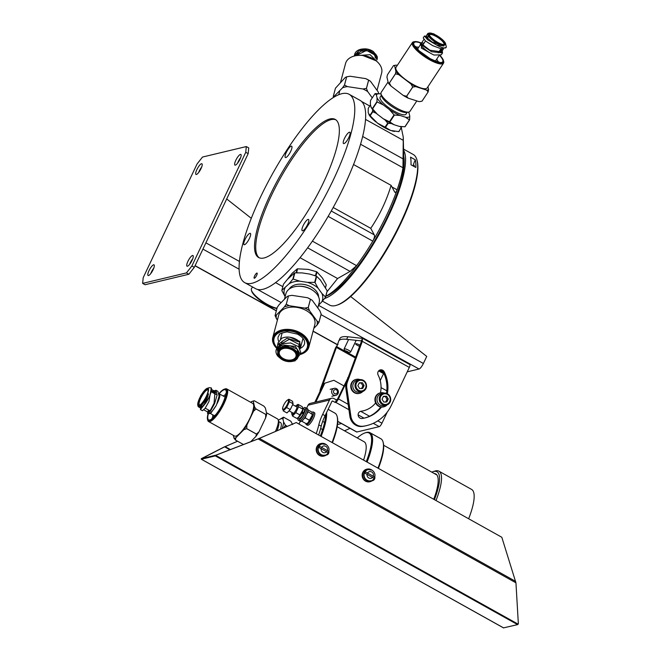 <?xml version="1.0" encoding="UTF-8"?>
<svg xmlns="http://www.w3.org/2000/svg" width="661" height="661" viewBox="0 0 661 661"><rect width="100%" height="100%" fill="white"/><g stroke="black" fill="none" stroke-linecap="round" stroke-linejoin="round"><path stroke-width="0.99" d="M373.085 480.423A49.525 13.071 -60.8 0 0 373.787 478.977A49.525 13.071 -60.8 0 0 373.903 478.738A6.461 6.056 76.5 0 1 362.732 476.804A6.461 6.056 76.5 0 1 371.829 470.029M378.381 468.368A49.525 13.071 -60.8 0 0 383.339 443.143L383.116 442.226A50.244 13.261 -60.8 0 0 380.885 438.788L370.003 432.707A50.244 13.261 -60.8 0 0 365.897 432.616L365.004 432.905A49.525 13.071 -60.8 0 0 357.254 437.929M377.968 468.137A50.244 13.261 -60.8 0 0 383.116 442.226M367.086 462.064A50.244 13.261 -60.8 0 0 370.003 432.707M366.293 461.626A49.525 13.071 -60.8 0 0 365.004 432.905M363.575 460.106A39.478 10.419 -60.8 0 0 364.145 441.771L337.184 426.725M327.137 454.776A49.525 13.071 -60.8 0 0 327.839 453.33A49.525 13.071 -60.8 0 0 327.955 453.091M332.433 442.721A49.525 13.071 -60.8 0 0 337.391 417.496L337.168 416.579A50.244 13.261 -60.8 0 0 334.937 413.142L328.12 409.333M332.02 442.49A50.244 13.261 -60.8 0 0 337.168 416.579M321.139 436.417A50.244 13.261 -60.8 0 0 326.592 412.538M320.345 435.979A49.525 13.071 -60.8 0 0 325.658 414.505M292.633 424.519L290.832 421.239L283.577 417.19A22.251 5.875 -60.8 0 0 283.42 417.231L279.396 419.611M287.328 426.337L285.412 425.263A22.251 5.875 -60.8 0 1 285.321 425.585L286.957 426.494M282.115 428.576A19.764 5.214 -60.8 0 0 283.61 421.982L285.412 425.263M283.255 428.08L285.321 425.585M283.61 421.982L282.958 419.124L283.577 417.19M282.958 419.124A19.764 5.214 -60.8 0 0 279.289 419.685A19.764 5.214 -60.8 0 0 278.661 420.148L278.347 420.47M280.438 429.295A15.509 4.09 -60.8 0 0 280.52 422.553L278.595 421.478M276.992 430.782A15.509 4.09 -60.8 0 0 278.785 422.263L278.256 420.065A17.227 4.544 -60.8 0 0 277.488 418.892L266.457 412.728M275.439 431.451A17.227 4.544 -60.8 0 0 278.256 420.065M225.186 397.096L219.287 393.807A10.766 2.842 -60.8 0 1 216.998 403.722A10.766 2.842 -60.8 0 0 219.287 393.799A10.766 2.842 -60.8 0 0 219.13 393.733A10.766 2.842 -60.8 0 1 219.287 393.807L219.13 393.708M208.455 412.249A10.766 2.842 -60.8 0 1 208.355 409.894A10.766 2.842 -60.8 0 0 208.273 410.522L208.165 412.257L210.553 409.977L214.081 403.227L215.032 391.428L211.842 392.006M201.217 405.912L200.911 408.209L204.489 403.995L208.529 393.873L205.67 403.07L200.423 409.58L201.093 405.837M197.779 405.201A10.047 2.652 -60.8 0 0 204.761 399.566A10.047 2.652 -60.8 0 0 208.008 388.329A10.047 2.652 -60.8 0 0 207.207 388.321A10.047 2.652 -60.8 0 0 200.812 395.815A10.047 2.652 -60.8 0 0 197.779 405.201L198.003 406.11A10.766 2.842 -60.8 0 0 198.482 406.854A10.766 2.842 -60.8 0 0 203.282 403.317A10.766 2.842 -60.8 0 0 208.529 393.873M215.949 392.634L214.172 393.411L215.949 392.634M205.67 403.07A12.204 3.222 -60.8 0 0 211.289 387.908L209.231 387.66L207.207 388.321M211.289 387.908L208.926 401.582L205.017 408.473L202.415 410.688L200.423 409.58M213.288 392.915L215.312 391.618M211.9 391.353L215.949 390.296L217.94 391.403L219.08 396.245L216.511 404.887A12.204 3.222 -60.8 0 1 207.885 413.745A12.204 3.222 -60.8 0 1 207.48 413.299L208.273 410.522M215.949 390.296L217.097 395.03L214.627 403.532L210.504 411.109L207.48 413.299M208.793 412.604A10.766 2.842 -60.8 0 0 209.223 412.704M207.653 388.957A9.328 2.462 -60.8 0 0 200.349 397.079A9.328 2.462 -60.8 0 0 199.341 405.276A9.328 2.462 -60.8 0 0 205.274 398.31A9.328 2.462 -60.8 0 0 208.091 389.602A9.328 2.462 -60.8 0 0 207.653 388.957M208.157 390.139A8.618 2.272 -60.8 0 0 207.926 389.924A8.618 2.272 -60.8 0 0 201.729 396.369A8.618 2.272 -60.8 0 0 199.531 404.97A8.618 2.272 -60.8 0 0 199.837 405.053M265.606 417.95A20.929 5.519 -60.8 0 0 266.705 413.852L265.772 414.381A22.367 5.899 -60.8 0 1 265.763 414.406L265.606 417.95L258.98 431.848A20.929 5.519 -60.8 0 1 255.947 436.4L256.385 434.07A22.367 5.899 -60.8 0 0 256.402 434.037L246.735 428.634A22.367 5.899 -60.8 0 1 246.71 428.667L243.859 429.658A20.929 5.519 -60.8 0 0 246.892 425.097L246.735 428.634M258.98 431.848L256.402 434.037M266.705 413.852L265.383 408.011L263.896 406.135L254.229 400.74A22.367 5.899 -60.8 0 0 254.212 400.74L252.122 401.401A20.929 5.519 -60.8 0 0 251.362 401.723L250.767 402.326M235.903 437.714L235.473 440.052A22.367 5.899 -60.8 0 1 235.456 440.052L233.977 438.177A20.929 5.519 -60.8 0 0 235.903 437.714L243.859 429.658M246.892 425.097L253.518 411.2L256.088 409.01A22.367 5.899 -60.8 0 0 256.096 408.977L254.617 407.102L253.287 401.268L254.229 400.74M253.518 411.2A20.929 5.519 -60.8 0 0 254.617 407.102M253.287 401.268A20.929 5.519 -60.8 0 0 252.122 401.401M255.947 436.4L250.684 441.738M243.479 444.523L235.473 440.052M243.463 444.523L235.456 440.052M256.385 434.07L246.71 428.667M265.763 414.406L256.088 409.01L265.772 414.381M208.058 413.819A17.946 4.734 -60.8 0 0 207.488 419.314L207.711 420.231A18.665 4.924 -60.8 0 0 208.537 421.503L234.539 436.02A18.665 4.924 -60.8 0 0 247.933 422.123A18.665 4.924 -60.8 0 0 252.725 403.425L226.731 388.916A18.665 4.924 -60.8 0 0 225.459 388.808A18.665 4.924 -60.8 0 0 225.211 388.883L224.31 389.172A17.946 4.734 -60.8 0 0 219.097 393.477M233.333 435.343L233.977 438.177M208.537 421.503A18.665 4.924 -60.8 0 0 221.939 407.614A18.665 4.924 -60.8 0 0 226.731 388.916M207.488 419.314A17.946 4.734 -60.8 0 0 220.997 407.482A17.946 4.734 -60.8 0 0 224.55 389.098A17.946 4.734 -60.8 0 0 224.31 389.172M436.004 500.534A50.244 13.261 -60.8 0 0 438.921 471.177A50.244 13.261 -60.8 0 0 434.822 471.086L433.029 471.665A48.815 12.881 -60.8 0 0 431.815 472.144M468.657 518.753A50.244 13.261 -60.8 0 0 471.566 489.404L438.921 471.177M434.426 499.65A48.815 12.881 -60.8 0 0 433.029 471.665M433.756 499.278A46.303 12.22 -60.8 0 0 437.846 477.126A46.303 12.22 -60.8 0 0 434.285 473.524M316.206 433.666A43.072 11.361 -60.8 0 0 318.817 424.833A21.532 5.685 119.2 0 1 322.659 414.373L329.484 400.054A3.586 3.363 -103.5 0 1 334.012 398.591L336.432 399.938L337.465 399.137L348.14 377.58M387.296 412.018L381.967 423.197A3.586 0.95 119.2 0 1 379.249 426.642L356.857 432.005A3.586 0.95 119.2 0 1 356.618 431.988L337.746 421.454M318.627 435.012A43.072 11.361 -60.8 0 0 321.238 426.18A21.532 5.685 119.2 0 1 325.08 415.719L331.905 401.409A0.719 0.669 -103.5 0 1 332.814 401.111L335.226 402.458L336.432 399.938M335.226 402.458L335.714 402.342A3.586 0.95 -60.8 0 0 338.44 398.897L346.612 381.769M331.673 398.252L310.265 403.384A3.586 3.363 76.5 0 0 308.076 405.185L306.588 408.3M300.375 421.272A21.532 5.685 119.2 0 1 298.912 424.015M343.803 385.842L333.855 380.282L324.799 383.215L315.809 402.053M348.132 377.629L347.669 377.737M381.05 387.602L386.817 390.825M333.855 380.282L324.799 383.215M323.824 383.446L314.843 402.285M359.617 346.306A2.941 0.669 25.4 0 1 356.238 344.612A2.941 0.669 25.4 0 1 355.676 343.836A2.941 0.669 25.4 0 1 357.312 343.96A2.941 0.669 25.4 0 1 360.005 345.257M321.791 387.718L338.672 341.225A39.478 8.965 25.4 0 1 338.762 340.993A39.478 8.965 25.4 0 1 346.653 339.308L361.187 340.878L362.658 338.391L409.845 364.566A3.586 0.95 -61 0 1 409.316 367.409L362.327 341.34L347.397 382.033A11.485 10.766 76.5 0 0 346.802 387.85L350.884 416.256A11.485 10.766 76.5 0 0 363.195 426.221A40.197 37.677 76.5 0 0 366.847 425.544A40.197 37.677 76.5 0 0 391.386 405.259L409.316 367.409M383.777 373.168L380.215 380.571M338.762 340.993L339.961 338.465A39.478 8.965 25.4 0 1 347.851 336.78L362.385 338.349L362.327 341.34L361.36 341.572L346.422 382.273A11.485 10.766 76.5 0 0 345.827 388.081L349.909 416.488A11.485 10.766 76.5 0 0 362.22 426.452A40.197 37.677 76.5 0 0 365.88 425.775L366.847 425.544M361.187 340.878L361.36 341.572L361.327 340.96M355.345 357.956L336.54 347.521L335.565 347.752L338.052 344.174M341.415 423.503A32.372 30.34 -103.5 0 1 339.233 424.114A32.372 30.34 -103.5 0 1 337.523 424.469M349.958 428.27A40.197 37.677 -103.5 0 1 344.398 430.749M375.622 402.954A25.052 23.482 -103.5 0 1 363.319 410.82L362.352 411.051A25.052 23.482 -103.5 0 1 360.253 411.448M364.541 418.049A32.372 30.34 76.5 0 0 380.728 407.002M386.478 393.353A32.372 30.34 76.5 0 0 383.231 372.036A3.66 3.429 76.5 0 0 379.852 370.053M319.949 391.568A11.485 10.766 -103.5 0 1 320.635 388.453L335.565 347.752M341.307 423.437A32.372 30.34 -103.5 0 1 338.746 424.23M387.346 393.716A32.372 30.34 76.5 0 0 384.198 371.804A3.66 3.429 76.5 0 0 380.331 369.896A3.66 3.429 76.5 0 0 378.158 375.118A25.052 23.482 -103.5 0 1 380.43 392.865M363.319 410.82A25.052 23.482 -103.5 0 1 361.046 411.241A3.66 3.429 76.5 0 0 358.188 415.48A3.66 3.429 76.5 0 0 362.088 418.479A32.372 30.34 76.5 0 0 365.029 417.934A32.372 30.34 76.5 0 0 381.455 407.093M407.217 371.846L419.049 369.012A5.742 1.52 -61 0 0 423.387 363.492L426.742 356.411L350.636 296.508M251.279 218.304L226.698 198.953M235.341 165.143A6.098 1.611 119 0 1 234.928 165.11A6.098 1.611 119 0 1 236.481 158.995A6.098 1.611 119 0 1 240.852 154.443A6.098 1.611 119 0 1 239.637 159.921A6.098 1.611 119 0 1 235.341 165.143M187.451 266.218A6.098 1.611 119 0 1 187.038 266.185A6.098 1.611 119 0 1 188.583 260.07A6.098 1.611 119 0 1 192.954 255.518A6.098 1.611 119 0 1 191.748 260.996A6.098 1.611 119 0 1 187.451 266.218M148.518 275.546A6.098 1.611 119 0 1 148.097 275.513A6.098 1.611 119 0 1 149.65 269.399A6.098 1.611 119 0 1 154.021 264.846A6.098 1.611 119 0 1 152.815 270.324A6.098 1.611 119 0 1 148.518 275.546M196.408 174.471A6.098 1.611 119 0 1 195.995 174.438A6.098 1.611 119 0 1 197.54 168.315A6.098 1.611 119 0 1 201.911 163.763A6.098 1.611 119 0 1 200.704 169.249A6.098 1.611 119 0 1 196.408 174.471M142.644 283.395L143.197 277.661L197.077 163.953L202.506 157.045L246.305 146.56L245.752 152.294L191.872 266.003L186.443 272.902L142.644 283.395L145.065 284.742L188.864 274.249L194.293 267.35L248.172 153.633L248.734 147.899L246.305 146.56M237.58 163.184A6.098 1.611 119 0 1 240.621 157.706M189.682 264.268A6.098 1.611 119 0 1 192.723 258.781M150.749 273.588A6.098 1.611 119 0 1 153.79 268.11M198.647 172.513A6.098 1.611 119 0 1 201.688 167.035M186.443 272.902L188.864 274.249M191.872 266.003L194.293 267.35M245.752 152.294L248.172 153.633M215.626 455.264L215.321 455.892L201.415 459.221L201.275 458.701L216.031 455.115L258.534 438.706L296.268 422.536L501.815 537.269L515.944 582.812L518.356 623.877L517.613 624.62L503.55 627.859M201.836 458.56L224.616 446.836L229.879 449.769M237.539 441.218L223.872 447.125L201.275 458.701M216.073 455.156L258.137 438.912L515.944 582.812M237.58 441.242L224.616 446.836M296.268 422.536L258.137 438.912M374.638 477.391A3.231 3.024 -103.5 0 1 372.482 480.679M328.691 451.744A3.231 3.024 -103.5 0 1 326.534 455.032M374.812 476.87A3.231 3.024 -103.5 0 1 372.176 480.721M328.864 451.223A3.231 3.024 -103.5 0 1 326.228 455.074M320.973 443.514A6.461 6.056 76.5 0 0 316.388 451.248A6.461 6.056 76.5 0 0 323.981 456.065M325.881 444.382A6.461 6.056 76.5 0 0 316.784 451.157A6.461 6.056 76.5 0 0 327.963 453.066M319.519 446.241A5.552 5.205 -103.5 0 0 318.916 447.505L328.195 452.678A5.552 5.205 -103.5 0 0 328.79 451.413L319.519 446.241L328.79 451.413M324.691 455.165A5.742 5.379 -103.5 0 1 317.924 450.885A5.742 5.379 -103.5 0 1 322.014 444.002M360.088 379.612A7.18 6.726 76.5 0 0 356.296 379.356L355.808 379.472A7.18 6.726 76.5 0 0 350.941 388.024A7.18 6.726 76.5 0 0 359.154 393.435L359.642 393.32A7.18 6.726 76.5 0 0 362.906 391.37M356.296 379.356A7.18 6.726 76.5 0 0 351.429 387.908A7.18 6.726 76.5 0 0 359.642 393.32M331.979 390.155A3.586 3.363 76.5 0 0 335.838 395.336A3.586 3.363 76.5 0 0 338.275 391.056A3.586 3.363 76.5 0 0 331.979 390.155M333.673 390.709A2.157 2.016 76.5 0 0 335.614 393.873A2.157 2.016 76.5 0 0 337.176 390.593A2.157 2.016 76.5 0 0 333.673 390.709M312.554 414.637A5.172 1.363 119.2 0 1 310.967 418.958A5.172 1.363 119.2 0 1 308.117 422.586L312.554 414.637M307.712 411.415L312.397 414.521L311.843 412.067L307.96 409.903M308.142 412.142L306.836 413.869M305.969 415.637L305.357 417.967L303.961 418.81M309.621 420.346L305.357 417.967M302.366 420.619L302.019 421.346L306.283 423.726L307.489 423.023M287.799 399.955A5.453 1.438 119.2 0 1 286.411 406.061A5.453 1.438 119.2 0 1 282.569 408.614A5.453 1.438 119.2 0 1 284.247 404.045A5.453 1.438 119.2 0 1 287.254 400.219A5.453 1.438 119.2 0 1 287.799 399.955M283.288 410.894L286.948 412.943L290.286 409.572L286.626 407.531L283.288 410.894L282.743 408.432M290.286 409.572L293.071 403.747L289.411 401.698L286.626 407.531M293.071 403.747L292.526 401.285L288.865 399.236L289.411 401.698M287.403 400.12L288.865 399.236M403.714 156.145A83.625 22.119 119 0 1 404.168 159.532A83.625 22.119 119 0 1 376.464 237.638A83.625 22.119 119 0 1 325.807 296.252A86.137 22.78 119 0 0 327.302 295.417L327.55 295.277A86.137 22.78 -61 0 0 327.583 295.252A86.137 22.78 -61 0 0 356.585 265.664A86.137 22.78 119 0 0 372.796 241.133A86.137 22.78 -61 0 0 397.112 189.814A86.137 22.78 119 0 0 402.97 167.762A86.137 22.78 -61 0 0 403.755 157.946L403.268 137.174L401.359 127.928M244.71 282.627L255.609 288.675A107.669 28.481 -61 0 0 332.739 208.331A107.669 28.481 -61 0 0 360.071 100.365L349.173 94.316A107.669 28.481 -61 0 0 279.735 161.383A107.669 28.481 -61 0 0 239.811 274.91A107.669 28.481 -61 0 0 244.71 282.627A107.669 28.481 -61 0 0 321.849 202.291A107.669 28.481 -61 0 0 349.173 94.316M257.393 289.386L281.173 302.573M360.584 144.255L402.97 167.762L403.268 137.174M391.973 186.964L397.112 189.814C396.079 192.351 395.245 193.045 394.609 191.888L395.005 192.334M394.609 191.888L391.114 185.369C386.421 200.853 379.637 215.172 370.755 228.326L333.202 207.496M328.162 216.37L372.796 241.133C374.399 238.1 374.886 236.01 374.258 234.845L370.755 228.326M327.236 295.384L325.584 296.31M326.997 291.757L337.581 278.521L350.09 271.398L356.585 265.664L312.38 241.141M361.625 101.497L369.78 106.024M403.094 140.248L365.558 119.426M282.834 286.659L275.53 282.611M300.028 257.691L337.581 278.521M250.635 233.845A6.461 1.71 119 0 1 248.239 240.654A6.461 1.71 119 0 1 244.074 244.677A6.461 1.71 119 0 1 245.71 238.2A6.461 1.71 119 0 1 250.337 233.383A6.461 1.71 119 0 1 250.635 233.845M291.947 146.659A6.461 1.71 119 0 1 289.551 153.476A6.461 1.71 119 0 1 285.378 157.5A6.461 1.71 119 0 1 287.023 151.022A6.461 1.71 119 0 1 291.65 146.197A6.461 1.71 119 0 1 291.947 146.659M308.803 219.906A6.461 1.71 119 0 1 306.407 226.723A6.461 1.71 119 0 1 302.234 230.747A6.461 1.71 119 0 1 303.878 224.269A6.461 1.71 119 0 1 308.505 219.444A6.461 1.71 119 0 1 308.803 219.906M350.107 132.729A6.461 1.71 119 0 1 347.711 139.537A6.461 1.71 119 0 1 343.546 143.569A6.461 1.71 119 0 1 345.182 137.083A6.461 1.71 119 0 1 349.809 132.266A6.461 1.71 119 0 1 350.107 132.729M257.195 273.29A2.941 0.777 119 0 1 256.104 276.389A2.941 0.777 119 0 1 254.204 278.223A2.941 0.777 119 0 1 254.956 275.273A2.941 0.777 119 0 1 257.063 273.076A2.941 0.777 119 0 1 257.195 273.29M353.561 164.539L391.114 185.369M255.047 251.858A78.956 20.888 -61 0 0 258.641 257.517A78.956 20.888 -61 0 0 315.206 198.606A78.956 20.888 -61 0 0 335.243 119.426A78.956 20.888 -61 0 0 284.321 168.605A78.956 20.888 -61 0 0 255.047 251.858M335.829 119.798A78.956 20.888 -61 0 0 284.866 170.389A78.956 20.888 -61 0 0 256.253 252.527A78.956 20.888 -61 0 0 259.269 257.815M415.339 159.83A86.137 22.78 119 0 1 415.81 163.333A86.137 22.78 119 0 1 415.835 167.464L410.985 164.779A86.137 22.78 119 0 0 410.968 160.648A86.137 22.78 119 0 0 410.498 157.144L415.339 159.83A10.047 2.661 -61 0 0 413.175 165.994A2.157 0.57 119 0 1 414.158 165.267A2.157 0.57 119 0 1 414.05 166.481M403.549 149.105L413.183 154.451A86.137 22.78 119 0 1 417.05 160.375L417.273 161.284A85.418 22.59 119 0 1 417.843 165.225A85.418 22.59 119 0 1 389.387 245.272A85.418 22.59 119 0 1 337.573 304.952L336.68 305.242A86.137 22.78 119 0 1 329.616 305.101L322.436 301.119M403.574 150.221A86.137 22.78 119 0 1 405.515 157.624A86.137 22.78 119 0 1 376.82 238.357A86.137 22.78 119 0 1 324.568 298.532M417.05 160.375A86.137 22.78 119 0 1 417.628 164.341A86.137 22.78 119 0 1 388.932 245.066A86.137 22.78 119 0 1 336.68 305.242M276.959 308.447A16.508 4.487 -146.5 0 1 266.912 304.721A16.508 4.487 -146.5 0 1 251.593 290.939L251.37 290.03A17.227 4.685 -146.5 0 1 251.511 288.535L252.543 286.973M277.025 308.216A17.227 4.685 -146.5 0 1 267.35 304.407A17.227 4.685 -146.5 0 1 251.37 290.03M377.216 58.903L375.572 54.045L368.871 50.699L360.799 51.194L355.833 55.689L366.607 50.401L377.084 56.259A10.766 7.164 14.9 0 1 377.167 59.11A10.766 7.164 14.9 0 1 376.935 59.771M356.254 55.615A10.766 7.164 14.9 0 1 356.196 54.896M367.946 49.377L359.163 50.459L354.296 55.747L354.693 54.252A12.204 8.122 14.9 0 1 362.988 48.972A12.204 8.122 14.9 0 1 367.946 49.377L373.448 51.649L377.084 56.259M376.018 60.746L362.674 55.45M377.646 62.159L370.135 54.706L356.907 55.524M362.988 48.972L364.021 48.897A10.047 6.684 14.9 0 1 369.879 49.765A10.047 6.684 14.9 0 1 372.837 51.244L373.448 51.649M375.993 54.491A10.047 6.684 14.9 0 1 376.423 58.969M357.138 55.392A10.047 6.684 14.9 0 1 357.105 53.615M373.705 52.574A9.328 6.205 14.9 0 1 375.894 58.317M357.775 55.061A9.328 6.205 14.9 0 1 358.196 52.599M364.938 50.385A8.618 5.734 14.9 0 1 369.309 51.145A8.618 5.734 14.9 0 1 375.217 57.631M358.245 54.846L358.436 54.136A8.618 5.734 14.9 0 1 362.41 50.715M333.59 97.398L333.251 96.514A22.367 14.881 14.9 0 1 333.251 96.481L335.458 88.194L345.306 77.428L346.67 76.8A22.367 14.881 14.9 0 1 346.703 76.792L350.181 76.246L365.698 78.618L368.615 80.138A22.367 14.881 14.9 0 1 368.656 80.163L370.044 80.973A20.929 13.922 14.9 0 1 370.102 81.014M334.441 96.886A20.929 13.922 14.9 0 1 334.615 95.862L333.251 96.481M362.947 88.979A20.929 13.922 14.9 0 1 367.739 91.639L366.45 88.45A22.367 14.881 14.9 0 0 366.417 88.425L362.947 88.979L347.43 86.608A20.929 13.922 14.9 0 0 342.555 87.789L344.464 85.087A22.367 14.881 14.9 0 1 344.505 85.079L346.703 76.792M347.43 86.608L344.505 85.079M365.698 78.618A20.929 13.922 14.9 0 1 370.044 80.973M370.49 81.278L378.067 91.722L378.902 93.722M372.259 97.861L367.739 91.639M342.555 87.789L334.615 95.862M344.464 85.087L346.67 76.8M366.417 88.425L368.615 80.138M366.45 88.45L368.656 80.163M340.572 82.237L345.563 63.464A18.665 12.419 14.9 0 1 358.254 55.392A18.665 12.419 14.9 0 1 372.969 58.73A18.665 12.419 14.9 0 1 374.622 59.738A18.665 12.419 14.9 0 1 381.637 73.049L377.051 90.309M358.427 55.384A17.946 11.939 14.9 0 1 358.593 55.367A17.946 11.939 14.9 0 1 372.746 58.581A17.946 11.939 14.9 0 1 374.333 59.548A17.946 11.939 14.9 0 1 374.473 59.647M318.486 305.225L321.7 301.953A19.764 13.154 -165.1 0 0 321.874 293.401L318.148 288.27A19.764 13.154 -165.1 0 0 307.472 282.354L299.863 281.189A19.764 13.154 -165.1 0 0 289.014 283.825L281.85 290.344L283.503 284.131L287.32 279.496L294.484 272.968L292.831 279.182A22.251 14.806 -165.1 0 1 293.211 279.091L294.864 272.877A22.251 14.806 -165.1 0 0 294.484 272.968M294.864 272.877L302.06 272.902L309.679 274.067L316.322 276.158L314.669 282.371A22.251 14.806 -165.1 0 1 315.049 282.577L316.693 276.364A22.251 14.806 -165.1 0 0 316.322 276.158M316.693 276.364L320.354 279.983L327.178 290.807L325.526 297.02A22.251 14.806 -165.1 0 1 325.518 297.318L327.17 291.104A22.251 14.806 -165.1 0 0 327.178 290.807M281.85 290.344A22.251 14.806 -165.1 0 0 281.85 290.642L285.131 296.582M285.122 287.783A19.764 13.154 -165.1 0 0 284.949 296.343M321.7 301.953L325.518 297.318M321.874 293.401L325.526 297.02M318.148 288.27L315.049 282.577M307.472 282.354L314.669 282.371M299.863 281.189L293.211 279.091M289.014 283.825L292.831 279.182M318.627 296.921A15.509 10.312 -165.1 0 0 306.06 284.899A15.509 10.312 -165.1 0 0 289.179 289.097M317.767 307.919L319.18 302.606A17.227 11.46 -165.1 0 0 312.711 290.319L312.025 289.865A15.509 10.312 -165.1 0 0 298.425 286.254L297.599 286.304A17.227 11.46 -165.1 0 0 285.882 293.765L284.42 299.276M312.711 290.319A17.227 11.46 -165.1 0 0 297.599 286.304M279.438 343.877A10.766 7.164 -165.1 0 0 279.545 344.885A10.766 7.164 -165.1 0 1 279.438 343.877M297.227 351.71A10.766 7.164 -165.1 0 0 298.458 350.941A10.766 7.164 -165.1 0 1 297.227 351.71M302.986 338.407L300.408 348.107A10.766 7.164 -165.1 0 1 300.193 348.744A10.766 7.164 -165.1 0 0 300.416 348.107A10.766 7.164 -165.1 0 0 300.243 345.009L289.254 339.341L278.884 345.265M298.202 355.23L298.871 353.908L297.029 349.074L290.262 345.835L282.255 346.43L277.405 350.95C277.81 348.388 279.529 346.397 282.569 344.976L295.384 346.447L300.309 354.089L298.07 356.932A10.766 7.164 -165.1 0 0 289.857 347.356A10.766 7.164 -165.1 0 0 277.405 350.95M295.128 360.856L290.584 361.617A10.766 7.164 -165.1 0 0 290.741 361.6A10.766 7.164 -165.1 0 0 298.07 356.94L298.871 353.908M279.248 344.257L279.231 345.108L279.248 344.257M297.937 353.957L298.987 352.825L297.937 353.957M282.569 344.976A12.204 8.122 -165.1 0 0 276.141 350.016A12.204 8.122 -165.1 0 0 278.182 356.543L281.586 359.287A10.047 6.684 -165.1 0 0 290.402 361.625A10.047 6.684 -165.1 0 0 296.335 352.908A10.047 6.684 -165.1 0 0 281.677 348.372A10.047 6.684 -165.1 0 0 280.677 358.617A10.047 6.684 -165.1 0 0 281.586 359.287M276.141 350.016L281.487 343.819L290.642 342.96L298.574 346.695L300.763 352.387L300.309 354.089M277.339 347.075L278 343.009L281.586 338.407A12.204 8.122 -165.1 0 1 299.714 342.125L300.243 345.009M277.546 344.72L287.006 338.242L299.714 342.125M300.226 348.81L300.416 348.107A10.766 7.164 -165.1 0 0 300.234 344.992M281.165 358.336A9.328 6.205 -165.1 0 0 294.484 359.807A9.328 6.205 -165.1 0 0 293.038 350.437A9.328 6.205 -165.1 0 0 284.85 348.264A9.328 6.205 -165.1 0 0 281.165 358.336M285.023 348.256A8.618 5.734 -165.1 0 0 279.33 351.966A8.618 5.734 -165.1 0 0 281.793 357.543A8.618 5.734 -165.1 0 0 290.27 360.105A8.618 5.734 -165.1 0 0 295.988 356.395A8.618 5.734 -165.1 0 0 292.889 350.338M311.909 300.119A20.929 13.922 -165.1 0 0 311.852 300.077A20.929 13.922 -165.1 0 0 307.505 297.723L291.988 295.351L288.51 295.897A22.367 14.881 -165.1 0 0 288.477 295.905L286.279 304.192A22.367 14.881 -165.1 0 0 286.279 304.192L289.237 305.713A20.929 13.922 -165.1 0 0 284.362 306.894L286.279 304.192L288.51 295.897M284.362 306.894L276.422 314.966L275.067 315.594L277.265 307.307L279.173 304.605L287.114 296.533L288.477 295.905M307.505 297.723L310.43 299.243L308.224 307.53L304.754 308.084L289.237 305.713M311.852 300.077L310.463 299.268A22.367 14.881 -165.1 0 0 310.43 299.243M312.298 300.383L319.874 310.827L321.163 314.016L318.966 322.304A22.367 14.881 -165.1 0 0 318.966 322.304L317.049 325.03A20.929 13.922 -165.1 0 0 317.131 321.18L318.966 322.304L321.163 314.041A22.367 14.881 -165.1 0 0 321.163 314.016M317.131 321.18L309.546 310.744A20.929 13.922 -165.1 0 0 304.754 308.084M309.546 310.744L308.266 307.555A22.367 14.881 -165.1 0 0 308.224 307.53M275.067 315.594A22.367 14.881 -165.1 0 0 275.059 315.619L277.372 320.213M276.422 314.966A20.929 13.922 -165.1 0 0 276.348 318.809M310.463 299.268L308.266 307.555M300.185 354.486A18.665 12.419 -165.1 0 0 308.861 347.058L314.776 324.782A18.665 12.419 -165.1 0 0 299.929 307.993A18.665 12.419 -165.1 0 0 278.702 315.206L272.786 337.474A18.665 12.419 -165.1 0 0 276.678 348.273M313.843 328.286L317.049 325.03M308.861 347.058A18.665 12.419 -165.1 0 0 294.013 330.269A18.665 12.419 -165.1 0 0 272.786 337.474M300.218 354.379A17.946 11.939 -165.1 0 0 305.225 338.011A17.946 11.939 -165.1 0 0 280.347 331.45A17.946 11.939 -165.1 0 0 276.719 348.19M371.135 107.404A19.764 5.379 33.5 0 0 371.185 107.487A19.764 5.379 33.5 0 0 377.266 114.171L383.264 118.757A19.764 5.379 33.5 0 0 393.939 124.673L399.277 126.383A19.764 5.379 33.5 0 0 399.938 126.491A19.764 5.379 33.5 0 0 400.045 126.507M371.185 107.487L370.334 104.289L370.499 100.53L375.068 93.614A22.251 6.048 33.5 0 1 375.225 93.581L380.075 93.862M404.896 126.788A22.251 6.048 33.5 0 0 405.044 126.747L409.622 119.831A22.251 6.048 33.5 0 1 409.465 119.872L404.896 126.788L399.277 126.383M370.995 107.156L372.358 108.619A22.251 6.048 33.5 0 0 372.581 108.858L377.15 101.943A22.251 6.048 33.5 0 1 376.927 101.703L372.358 108.619M377.266 114.171L372.581 108.858M383.264 118.757L389.478 121.764A22.251 6.048 33.5 0 0 389.858 121.971L394.427 115.055A22.251 6.048 33.5 0 1 394.047 114.849L389.478 121.764M393.939 124.673L389.858 121.971M381.075 94.052L380.835 93.978A19.764 5.379 33.5 0 0 380.182 93.87A19.764 5.379 33.5 0 0 376.431 95.068L377.092 97.944A19.764 5.379 33.5 0 0 383.363 104.959L389.362 109.536A19.764 5.379 33.5 0 0 400.037 115.46L405.375 117.171A19.764 5.379 33.5 0 0 409.779 116.072L409.622 119.831M405.375 117.171L409.465 119.872M409.779 116.072L408.985 112.965M409.118 113.205A19.764 5.379 33.5 0 0 408.936 112.882A19.764 5.379 33.5 0 0 408.448 112.122M376.431 95.068L375.068 93.614M377.092 97.944L376.927 101.703M383.363 104.959L377.15 101.943M389.362 109.536L394.047 114.849M400.037 115.46L394.427 115.055M381.364 95.225L380.174 97.027A15.509 4.214 33.5 0 0 390.783 109.09A15.509 4.214 33.5 0 0 406.044 114.122L407.226 112.329M388.057 81.972L381.174 92.383A17.227 4.685 33.5 0 0 381.025 93.879L381.562 96.06A15.509 4.214 33.5 0 0 392.304 106.785A15.509 4.214 33.5 0 0 406.383 112.461L408.597 112.106A17.227 4.685 33.5 0 0 409.919 111.387L416.827 100.926M381.025 93.879A17.227 4.685 33.5 0 0 392.956 105.793A17.227 4.685 33.5 0 0 408.597 112.106M441.903 48.881L442.548 52.913L431.526 51.707L420.247 44.031L421.247 43.477A10.766 2.925 33.5 0 1 424.007 43.205A10.766 2.925 33.5 0 0 421.247 43.477A10.766 2.925 33.5 0 0 421.214 43.527L429.832 50.195L441.482 51.913L441.234 48.782M428.097 37.016L425.8 36.586L432.071 42.031L443.969 45.981L436.533 44.981L427.56 39.726L424.469 35.991L428.188 36.876M429.493 33.05A10.047 2.735 33.5 0 0 435.599 41.288A10.047 2.735 33.5 0 0 445.572 43.684A10.047 2.735 33.5 0 0 444.969 42.436A10.047 2.735 33.5 0 0 437.408 35.967A10.047 2.735 33.5 0 0 429.493 33.05L428.568 33.199A10.766 2.925 33.5 0 0 427.741 33.645A10.766 2.925 33.5 0 0 433.038 40.561A10.766 2.925 33.5 0 0 443.969 45.981M440.234 52.748L439.598 50.856L440.234 52.748M436.533 44.981A12.204 3.322 33.5 0 0 446.142 47.468L441.011 48.749L432.707 45.659L425.477 40.957L423.214 37.892L424.469 35.991M440.168 50.005L441.3 52.145M442.548 52.913L441.292 54.805L434.046 55.053A12.204 3.322 33.5 0 1 420.247 44.031M446.142 47.468A12.204 3.322 33.5 0 0 446.241 46.41L445.572 43.684M423.908 39.445L421.247 43.477A10.766 2.925 33.5 0 0 421.206 43.543M444.407 42.188A9.328 2.537 33.5 0 0 435.136 34.942A9.328 2.537 33.5 0 0 429.245 34.669A9.328 2.537 33.5 0 0 435.706 41.131A9.328 2.537 33.5 0 0 444.175 44.543A9.328 2.537 33.5 0 0 444.407 42.188M443.638 44.568A8.618 2.347 33.5 0 0 443.911 44.337A8.618 2.347 33.5 0 0 443.465 42.527A8.618 2.347 33.5 0 0 435.938 36.372A8.618 2.347 33.5 0 0 429.534 34.835A8.618 2.347 33.5 0 0 429.427 35.173M419.008 101.62A20.929 5.693 33.5 0 0 419.826 101.554L421.049 101.356L419.008 101.62L408.126 98.142A20.929 5.693 33.5 0 1 403.334 95.481L406.614 96.25A22.367 6.081 33.5 0 0 406.647 96.266L412.745 87.054A22.367 6.081 33.5 0 1 412.704 87.029L410.952 83.955A20.929 5.693 33.5 0 0 415.744 86.616L412.745 87.054M408.126 98.142L406.647 96.266M389.354 83.071A22.367 6.081 33.5 0 1 389.337 83.055L388.296 82.997A20.929 5.693 33.5 0 0 391.114 86.153L389.354 83.071L395.452 73.858L398.732 74.627L410.952 83.955M421.049 101.356L422.007 101.191A22.367 6.081 33.5 0 0 422.024 101.183L428.105 91.97A22.367 6.081 33.5 0 0 428.113 91.97L426.626 90.103A20.929 5.693 33.5 0 0 428.601 89.607L428.113 91.97L422.024 101.183M388.296 82.997L386.949 77.155L387.437 74.792L393.526 65.579A22.367 6.081 33.5 0 0 393.526 65.579L395.724 65.208A20.929 5.693 33.5 0 0 394.567 65.629L393.526 65.579M394.567 65.629L395.914 71.471A20.929 5.693 33.5 0 0 398.732 74.627M395.914 71.471L395.427 73.834A22.367 6.081 33.5 0 0 395.452 73.858M397.302 65.381L396.55 65.142A20.929 5.693 33.5 0 0 395.724 65.208M403.334 95.481L391.114 86.153M389.337 83.055L395.427 73.834M406.614 96.25L412.704 87.029M421.685 43.139A17.946 4.883 33.5 0 0 414.744 41.618L413.819 41.775A18.665 5.073 33.5 0 0 412.398 42.552L396.013 67.323A18.665 5.073 33.5 0 0 408.787 81.857A18.665 5.073 33.5 0 0 427.155 87.913L443.531 63.134A18.665 5.073 33.5 0 0 443.688 61.514L443.465 60.605A17.946 4.883 33.5 0 0 440.689 56.218A17.946 4.883 33.5 0 0 440.152 55.631M415.744 86.616L426.626 90.103M428.601 89.607L427.94 86.723M412.398 42.552A18.665 5.073 33.5 0 0 425.163 57.077A18.665 5.073 33.5 0 0 443.531 63.134M414.744 41.618A17.946 4.883 33.5 0 0 425.651 56.334A17.946 4.883 33.5 0 0 443.465 60.605M377.555 123.177L385.041 127.152A19.739 5.371 -146.5 0 0 385.487 127.399L390.709 130.473A17.252 4.693 -146.5 0 1 377.555 123.177L370.143 115.782A19.739 5.371 -146.5 0 1 369.879 115.485L368.21 112.725L368.235 108.354L370.49 104.95M376.101 122.062A17.252 4.693 -146.5 0 1 369.003 114.75A17.252 4.693 -146.5 0 1 368.871 114.51M401.681 126.681L398.93 131.605A19.739 5.371 -146.5 0 1 398.748 131.646L390.709 130.473M394.32 131.374A17.252 4.693 -146.5 0 1 394.105 131.341A17.252 4.693 -146.5 0 1 392.006 130.886M376.283 113.304L372.804 111.742A19.739 5.371 -146.5 0 1 372.54 111.445L369.879 115.485M372.688 109.586L372.54 111.445M385.008 119.897L387.701 123.12L385.041 127.152M391.362 123.5L388.156 123.367A19.739 5.371 -146.5 0 1 387.701 123.12M400.202 126.524L401.409 127.614L398.748 131.646M388.156 123.367L385.487 127.399M372.804 111.742L370.143 115.782M314.239 275.406L315.57 275.348A19.739 13.129 -165.1 0 1 316.024 275.596L316.297 276.149M297.549 272.786L296.657 272.456A19.739 13.129 -165.1 0 0 296.202 272.572L295.996 272.828M325.534 287.634L326.22 285.065A19.739 13.129 -165.1 0 0 326.228 284.701L322.337 277.926L316.991 271.968A19.739 13.129 -165.1 0 0 316.536 271.721L308.274 269.382L297.624 268.829A19.739 13.129 -165.1 0 0 297.161 268.944L296.202 272.572M287.279 279.537L292.121 273.307L297.161 268.944M316.536 271.721L315.57 275.348M316.991 271.968L316.024 275.596M297.624 268.829L296.657 272.456M326.228 284.701L325.476 287.527M366.921 469.161A6.461 6.056 76.5 0 0 362.335 476.895A6.461 6.056 76.5 0 0 369.929 481.712M365.467 471.888A5.552 5.205 -103.5 0 0 364.864 473.152L374.143 478.324A5.552 5.205 -103.5 0 0 374.737 477.06L365.467 471.888L374.737 477.06M370.631 480.803A5.742 5.379 -103.5 0 1 363.872 476.531A5.742 5.379 -103.5 0 1 367.962 469.649M364.104 385.512L362.377 382.702L359.262 382.81L357.874 385.718L359.601 388.528L362.707 388.42L364.104 385.512L362.881 385.801L361.162 382.992L359.138 383.083M361.493 388.709L362.881 385.801M361.162 382.992L362.377 382.702M359.972 392.13A6.098 5.718 -103.5 0 1 352.991 387.528A6.098 5.718 -103.5 0 1 357.13 380.265L359.32 379.736A6.098 5.718 -103.5 0 1 366.45 386.495A6.098 5.718 -103.5 0 1 355.18 387.007A6.098 5.718 -103.5 0 1 359.32 379.736L363.352 380.315C369.524 385.784 365.343 391.13 362.17 391.609L359.972 392.13M348.611 352.767L350.437 352.173A3.586 0.818 -154.6 0 0 350.611 352.04A3.586 0.818 -154.6 0 0 347.711 349.768A3.586 0.818 -154.6 0 0 344.125 348.967A3.586 0.818 -154.6 0 0 344.133 349.182L344.827 350.974A2.157 0.487 -154.6 0 0 346.034 351.941A2.157 0.487 -154.6 0 0 348.611 352.767A2.157 0.487 -154.6 0 0 346.975 351.33A2.157 0.487 -154.6 0 0 344.827 350.974M384.272 393.113A7.18 6.726 76.5 0 0 380.48 392.857L379.992 392.973A7.18 6.726 76.5 0 0 375.126 401.516A7.18 6.726 76.5 0 0 383.339 406.936L383.826 406.821A7.18 6.726 76.5 0 0 387.09 404.871M380.48 392.857A7.18 6.726 76.5 0 0 375.613 401.401A7.18 6.726 76.5 0 0 383.826 406.821M388.288 399.004L386.561 396.195L383.446 396.303L382.058 399.219L383.785 402.028L386.892 401.921L388.288 399.004L387.065 399.294L385.346 396.493L383.322 396.575M385.677 402.21L387.065 399.294M385.346 396.493L386.561 396.195M384.157 405.631A6.098 5.718 -103.5 0 1 377.175 401.029A6.098 5.718 -103.5 0 1 381.314 393.766L383.504 393.237A6.098 5.718 -103.5 0 1 390.634 399.988A6.098 5.718 -103.5 0 1 379.364 400.5A6.098 5.718 -103.5 0 1 383.504 393.237L387.536 393.816C393.708 399.285 389.527 404.631 386.346 405.102L384.157 405.631M305.903 423.511A7.18 1.892 -60.8 0 0 306.274 424.56L307.481 425.238A7.18 1.892 -60.8 0 0 313.413 418.388A7.18 1.892 -60.8 0 0 314.479 412.704L313.273 412.026A7.18 1.892 -60.8 0 0 312.025 412.365M306.274 424.56A7.18 1.892 -60.8 0 0 312.207 417.711A7.18 1.892 -60.8 0 0 313.273 412.026M297.954 417.868A7.18 1.892 -60.8 0 0 298.177 420.041L299.383 420.718A7.18 1.892 -60.8 0 0 305.316 413.869A7.18 1.892 -60.8 0 1 299.383 420.718L300.59 421.388A7.18 1.892 -60.8 0 0 306.522 414.538A7.18 1.892 -60.8 0 0 307.588 408.853L305.167 407.507A7.18 1.892 -60.8 0 0 303.201 408.465M305.316 413.869A7.18 1.892 -60.8 0 0 306.382 408.184A7.18 1.892 -60.8 0 1 305.316 413.869M302.953 413.563A3.949 1.041 -60.8 0 0 303.011 413.456A3.949 1.041 -60.8 0 0 303.374 412.621M298.177 420.041A7.18 1.892 -60.8 0 0 304.11 413.191A7.18 1.892 -60.8 0 0 305.167 407.507M303.044 408.498A5.387 1.421 -60.8 0 1 302.184 412.241L303.87 412.505A5.387 1.421 -60.8 0 0 304.3 409.076L303.027 408.366M297.805 417.777L299.045 418.471A5.387 1.421 -60.8 0 0 303.358 413.629L301.614 413.373A5.387 1.421 -60.8 0 1 297.913 417.702M301.598 412.381L303.87 412.505M303.002 409.308A5.172 1.363 119.2 0 1 301.416 413.629A5.172 1.363 119.2 0 1 298.565 417.256L303.002 409.308M295.434 406.176A5.172 1.363 119.2 0 1 296.194 405.499L298.028 404.358L298.59 406.804L295.806 412.638L292.468 416.017L291.914 413.571M298.59 406.804L302.845 409.184L302.292 406.738L298.028 404.358M300.069 415.017L295.806 412.638M292.468 416.017L296.731 418.396L297.929 417.694M296.194 405.499A5.172 1.363 119.2 0 1 296.706 405.251A5.172 1.363 119.2 0 1 295.401 411.026A5.172 1.363 119.2 0 1 291.757 413.447A5.172 1.363 119.2 0 1 291.931 412.447M200.605 395.799L201.547 394.551M215.965 405.821L210.562 413.588M290.096 337.275L299.788 341.382L299.549 347.769M433.599 33.744L434.897 34.587M432.203 54.161L421.33 48.038L421.544 46.039M208.314 413.852A17.227 4.544 -60.8 0 0 218.551 411.117A17.227 4.544 -60.8 0 0 224.253 389.734A17.227 4.544 -60.8 0 0 219.171 393.749M225.707 394.592A13.641 3.602 -60.8 0 0 223.368 396.079M212.875 414.885A13.641 3.602 -60.8 0 0 212.834 417.661M329.484 400.054L308.076 405.185M337.746 421.338L356.857 432.005M335.714 402.342L348.942 409.729M358.122 414.852L364.037 418.157M373.3 423.321L379.249 426.642M332.814 401.111L331.954 401.318M338.44 398.897L348.165 404.325M360.774 411.365L369.524 416.248M377.795 420.867L381.967 423.197M325.08 415.719L322.659 414.373M321.238 426.18L318.817 424.833M383.504 372.581L379.381 370.292M355.651 357.13L347.405 352.561M345.025 351.239L336.854 346.703M383.529 373.589L378.662 370.895M346.653 339.308L347.851 336.78M321.543 388.23L320.635 388.453M346.422 382.273L347.397 382.033M383.231 372.036L384.198 371.804M360.385 411.398L361.046 411.241M345.827 388.081L346.802 387.85M349.909 416.488L350.884 416.256M362.22 426.452L363.195 426.221M195.094 265.648L276.356 310.728M313.099 331.111L337.465 344.629M419.049 369.012L321.006 314.628M239.108 269.192L202.927 249.114M423.387 363.492L318.47 305.283M239.406 261.425L205.901 242.843M215.841 455.437L518.133 624.166M225.112 446.605L230.416 449.563M259.418 438.383L515.663 581.407M201.415 459.221L503.699 627.95M215.321 455.892L517.613 624.62M326.865 451.562A3.445 3.231 -103.5 0 1 321.188 448.398M321.783 447.133A3.445 3.231 -103.5 0 1 327.459 450.298M322.204 443.952L326.113 444.498C332.524 449.397 326.575 455.859 324.882 455.115A5.742 5.379 -103.5 0 1 318.313 450.785A5.742 5.379 -103.5 0 1 322.204 443.952L321.816 444.043M350.09 271.398L307.605 247.825M374.258 234.845L331.252 210.991M403.334 159.028L362.691 136.48M298.053 354.354A17.227 11.46 -165.1 0 0 298.78 354.197M300.4 353.734A17.227 11.46 -165.1 0 0 304.481 338.011A17.227 11.46 -165.1 0 0 280.842 331.88A17.227 11.46 -165.1 0 0 276.984 347.653M300.342 348.347A13.641 9.072 -165.1 0 0 304.556 343.695C305.217 340.357 302.862 337.168 297.5 334.127L287.114 331.872C276.744 333.995 280.314 334.441 278.19 336.697A13.641 9.072 -165.1 0 0 278.694 341.332M421.421 43.287A17.227 4.685 33.5 0 0 415.802 47.658A17.227 4.685 33.5 0 0 436.359 61.638A17.227 4.685 33.5 0 0 440.193 56.061A17.227 4.685 33.5 0 0 439.879 55.714M418.719 47.311A13.641 3.71 33.5 0 0 415.835 47.113M437.987 61.754A13.641 3.71 33.5 0 0 436.673 59.184M372.812 477.209A3.445 3.231 -103.5 0 1 367.136 474.036M367.731 472.78A3.445 3.231 -103.5 0 1 373.407 475.945M368.152 469.599L372.06 470.145C378.472 475.044 372.523 481.505 370.829 480.762A5.742 5.379 -103.5 0 1 364.261 476.432A5.742 5.379 -103.5 0 1 368.152 469.599L367.764 469.69M363.244 380.885A5.387 5.048 -103.5 0 1 363.79 390.172A5.387 5.048 -103.5 0 1 355.932 385.793A5.387 5.048 -103.5 0 1 363.244 380.885M387.429 394.386A5.387 5.048 -103.5 0 1 387.966 403.673A5.387 5.048 -103.5 0 1 380.116 399.285A5.387 5.048 -103.5 0 1 387.429 394.386M436.938 475.003L383.653 445.266M215.032 391.428L211.875 389.66M208.165 412.257L203.869 409.861M200.911 408.209L198.482 406.854M214.693 415.893L209.909 413.224M219.733 396.517L219.088 396.154M216.213 394.551L211.834 392.105M209.958 410.787L205.249 408.159M202.704 406.738L201.018 405.804M213.404 418.471L211.958 418.223L216.04 414.331C224.476 403.879 226.773 391.295 225.732 393.543L226.698 394.65M337.35 344.753L313.058 331.268M276.315 310.885L195.028 265.796M201.316 459.213L503.608 627.942M331.872 396.286L335.838 395.336M330.194 389.304L334.169 388.354M289.039 410.828L293.649 413.406M320.668 428.485L322.626 429.576M292.649 404.623L297.144 407.135M322.684 421.388L324.592 422.453M338.738 94.73L339.589 91.557M376.977 59.837L377.167 59.11M282.181 332.88L280.504 339.2M282.239 341.035L281.503 343.811M280.586 347.248L280.438 347.818M299.375 343.621L298.565 346.686M297.723 349.834L297.086 352.239M441.482 51.913L443.448 48.947M425.8 36.586L427.741 33.645M435.434 61.06L438.871 55.863M417.471 49.187L420.52 44.576M438.251 52.905L440.994 48.74M422.528 45.444L425.486 40.965M427.097 38.528L428.568 36.305M415.058 47.625L415.405 46.278L419.033 50.757L430.038 58.589C436.12 61.374 439.086 62.448 438.921 61.82L437.813 62.663M394.105 131.341L394.642 131.415M348.355 340.035L344.125 348.967M356.039 340.589L350.611 352.04M291.757 413.447L291.716 414.141"/></g></svg>
